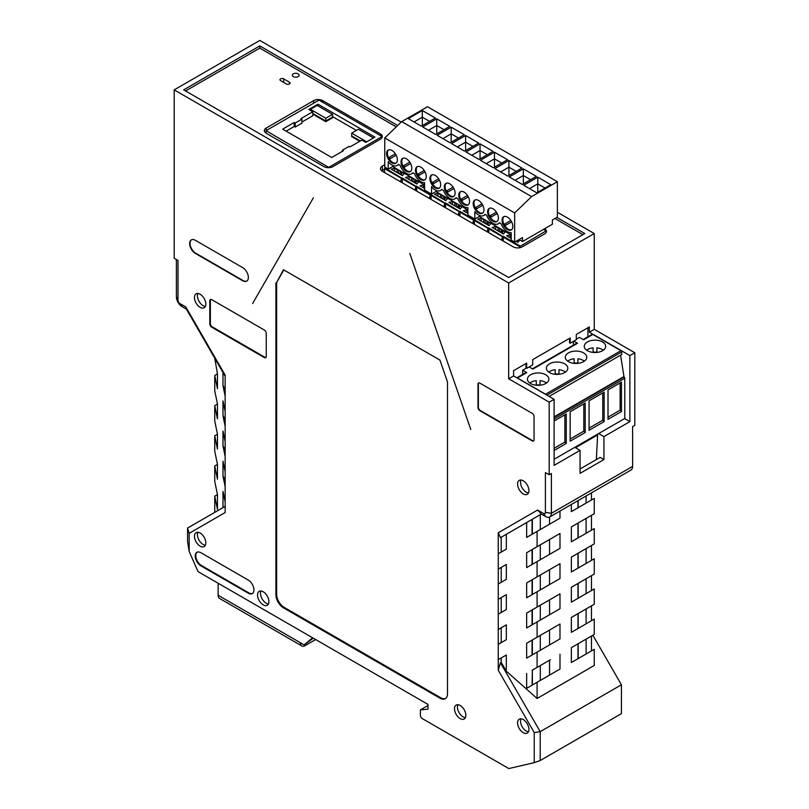 <?xml version="1.0" encoding="UTF-8"?>
<svg xmlns="http://www.w3.org/2000/svg" width="809" height="809" viewBox="0 0 809 809"><rect width="100%" height="100%" fill="white"/><g stroke="black" fill="none" stroke-linecap="round" stroke-linejoin="round"><path stroke-width="1.21" d="M373.445 137.955L358.417 129.278L351.682 133.161L366.71 141.838M359.783 141.292L351.682 136.61L351.682 135.942L360.359 140.948L351.682 135.942L351.682 133.161M317.148 105.443L310.413 109.336L325.805 118.225L332.539 114.332L317.148 105.443M325.805 118.225L325.805 120.996L312.78 113.482L325.805 120.996L332.539 117.113L332.539 114.332M310.413 110.398L310.413 109.336M332.539 117.113L325.805 120.996L325.805 121.674L332.539 117.78L332.539 117.113M223.557 507.283L222.981 506.292L222.981 491.427L225.145 501.995L225.145 512.552L189.164 533.333L189.164 551.475L198.063 571.65L427.981 704.396L427.981 709.2L420.407 709.877L427.981 705.509M225.145 479.868L222.981 476.117L222.981 461.251L225.145 471.819L225.145 501.995M225.145 449.683L222.981 445.941L222.981 431.066L225.145 441.633L225.145 471.819M225.145 419.507L222.981 415.755L222.981 400.89L225.145 411.457L225.145 441.633M532.069 534.294L532.069 519.418L526.649 522.553L526.649 537.429L559.99 518.175L559.99 511.055M526.649 552.739L559.99 533.485L559.99 548.35L526.649 567.605L526.649 552.739L532.069 549.604L532.069 564.47M526.649 582.915L559.99 563.661L559.99 578.536L526.649 597.79L526.649 582.915L532.069 579.78L532.069 594.655M526.649 613.091L559.99 593.846L559.99 608.712L526.649 627.966L526.649 613.091L532.069 609.966L532.069 624.831M526.649 643.276L559.99 624.022L559.99 638.898L526.649 658.142L526.649 643.276L532.069 640.141L532.069 655.007M537.591 510.054L541.342 514.069L500.437 537.692L506.323 534.294L506.323 549.159L498.253 553.821L498.253 532.767L537.591 510.054L543.517 513.472L545.701 516.587L541.342 514.069L540.291 514.676L540.291 529.551M501.206 537.247L501.206 552.112M506.323 564.47L498.253 569.131L506.323 564.47L506.323 579.345L498.253 583.997L498.253 553.821M501.206 582.298L501.206 567.422M506.323 594.645L498.253 599.307L506.323 594.645L506.323 609.521L498.253 614.183L498.253 583.997M501.206 612.474L501.206 597.608M506.323 624.831L498.253 629.493L506.323 624.831L506.323 639.697L498.253 644.358L498.253 614.183M501.206 642.649L501.206 627.784M591.46 650.901L591.46 636.036L586.11 639.12L586.11 653.996M591.46 620.725L591.46 605.85L586.11 608.944L586.11 623.81M591.46 590.54L591.46 575.674L586.11 578.759L586.11 593.634M591.46 560.364L591.46 545.499L586.11 548.583L586.11 563.458M591.46 530.188L591.46 515.313L586.11 518.407L586.11 533.273M629.877 355.576L589.346 332.175L594.271 329.334L634.802 352.734L629.877 355.576L629.877 421.62L624.609 418.587M557.371 212.251L594.271 233.548L508.669 282.978L508.669 378.764L513.594 375.922L513.594 370.674L526.659 363.12L526.659 368.368L532.716 364.869L532.716 359.621L570.214 337.98L570.214 343.228L576.281 339.729L576.281 334.481L589.346 326.927L589.346 332.175M583.147 339.507L592.026 334.38A1.608 0.93 60 0 1 592.835 334.461L620.958 350.691A1.072 0.617 60 0 1 621.706 351.966L621.808 354.463L549.119 396.43M620.594 355.161L624.002 376.943A1.072 0.617 60 0 1 624.76 378.258L624.76 418.496L554.114 459.279M522.644 374.436L522.644 370.188L526.224 368.125M573.409 345.13L573.409 341.388M576.281 339.224L579.466 337.383L583.613 339.78L592.835 334.461M587.921 336.746L587.921 327.756M570.214 343.228L569.556 342.844L569.556 338.354M525.992 363.504L525.992 367.994L526.659 368.368M575.482 447.741L597.618 434.959L597.618 434.17M329.162 167.645L266.06 130.664L266.06 133.172M266.06 130.664L318.979 100.114L382.081 136.549L329.162 167.099M382.081 137.581L382.081 136.549M342.318 151.374L342.318 150.262L349.053 146.368L350.014 146.925L361.845 140.099L365.789 142.374L374.931 137.095L317.977 104.209L317.977 105.928M317.977 104.209L308.836 109.488L312.78 111.763L312.78 115.768L301.909 122.048M332.539 116.617L356.435 130.421M286.133 131.149L294.213 126.487L294.213 122.483L282.665 129.147L331.73 157.482L343.279 150.818L342.318 150.262M295.174 127.043L295.174 123.039L301.909 119.156L301.909 123.16L295.174 127.043L294.213 126.487M312.78 111.763L300.948 118.599L301.909 119.156M294.213 122.483L295.174 123.039M312.78 114.15L325.805 121.674M191.511 239.788A8.039 4.642 -120 0 0 190.519 246.28A8.039 4.642 -120 0 0 195.717 253.187L243.064 280.531A8.039 4.642 -120 0 0 246.887 281.026M478.746 382.92A2.68 1.547 -120 0 0 478.362 384.012L478.362 407.19A2.68 1.547 -120 0 0 480.253 410.466L532.524 440.652A2.68 1.547 -120 0 0 533.667 440.865M242.68 280.743L195.333 253.409A8.039 4.642 60 0 1 190.085 246.33A8.039 4.642 60 0 1 191.318 239.889A8.039 4.642 60 0 1 195.333 240.293L242.68 267.627A8.039 4.642 60 0 1 248.363 277.467A8.039 4.642 60 0 1 246.705 281.148A8.039 4.642 60 0 1 242.68 280.743L243.064 280.531M479.879 383.132L532.15 413.318A2.68 1.547 60 0 1 534.041 416.595L534.041 439.772A2.68 1.547 60 0 1 533.485 441.006A2.68 1.547 60 0 1 532.15 440.865L479.879 410.689A2.68 1.547 60 0 1 477.988 407.412L477.988 384.224A2.68 1.547 60 0 1 478.534 383.001A2.68 1.547 60 0 1 479.879 383.132M594.271 233.548L594.271 329.334M397.664 125.506L259.81 45.921L183.673 89.87L508.669 277.507L584.796 233.548L556.845 217.409M259.81 45.921L259.81 48.105L185.564 90.962M582.905 234.64L554.944 218.501M396.248 126.882L259.81 48.105M280.592 80.627A2.174 1.254 180 0 1 279.954 79.737A2.174 1.254 180 0 1 280.592 78.857A2.174 1.254 180 0 1 283.666 78.857L289.44 82.184A2.174 1.254 180 0 1 290.077 83.074A2.174 1.254 180 0 1 288.732 84.237A2.174 1.254 180 0 1 286.356 83.964L280.592 80.627M266.201 133.263A6.391 3.691 180 0 1 264.331 130.653A6.391 3.691 180 0 1 266.201 128.044L313.68 100.629A6.391 3.691 180 0 1 322.73 100.629L380.452 133.96A6.391 3.691 180 0 1 382.323 136.569A6.391 3.691 180 0 1 380.452 139.178L332.974 166.593A6.391 3.691 180 0 1 323.934 166.593L266.201 133.263M293.283 73.852A3.398 1.962 180 0 1 296.994 73.427A3.398 1.962 180 0 1 299.097 75.247A3.398 1.962 180 0 1 298.096 76.633A3.398 1.962 180 0 1 294.395 77.057A3.398 1.962 180 0 1 292.292 75.247A3.398 1.962 180 0 1 293.283 73.852M393.912 165.835L388.239 169.111L384.771 167.109L384.771 137.945L401.709 121.613L427.496 106.727L557.371 181.712L557.371 217.095L552.375 219.987L552.375 224.265L544.629 228.735A6.391 3.691 180 0 1 546.459 231.334A6.391 3.691 180 0 1 544.588 233.943L522.27 246.826A6.391 3.691 180 0 1 513.219 246.826L382.374 171.286A6.391 3.691 180 0 1 380.503 168.677A6.391 3.691 180 0 1 382.374 166.057L384.771 164.682M381.787 170.891A6.391 3.691 180 0 1 382.374 170.487L384.497 169.263M508.669 282.978L174.198 89.87L259.81 40.45L401.213 122.088M513.594 375.922L554.114 399.312L549.19 402.164L508.669 378.764M598.66 433.563L603.929 436.607L603.929 459.563L580.063 473.346L580.063 450.38L574.794 447.337M603.929 459.563L600.147 457.388L580.063 468.977M634.802 352.734L634.802 425.342L632.608 426.606L632.608 466.409A8.039 4.642 -120 0 1 630.949 470.08L549.716 516.981A8.039 4.642 60 0 1 545.701 516.587M629.877 421.62L603.929 436.607M549.716 516.981A8.039 4.642 60 0 0 551.384 513.3L551.384 473.508L549.19 474.762L545.408 472.577L545.408 512.38A2.68 1.547 60 0 1 543.517 513.472M174.198 89.87L174.198 258.263L177.99 260.447L177.99 300.25L176.392 296.802A8.039 4.642 60 0 0 182.065 306.641L179.881 303.537L185.807 306.955L225.145 375.093L225.145 411.457M313.396 197.79L252.61 303.537L313.396 197.79M409.799 253.45L470.787 429.498L409.799 253.45M580.063 450.38L554.114 465.357L554.114 399.312M596.354 459.573L597.618 434.959M403.802 165.592L409.799 162.134L403.802 165.592L404.621 167.008M389.372 157.259L395.368 153.801L389.372 157.259L390.181 158.675M418.233 173.925L424.229 170.466L418.233 173.925L419.052 175.341M432.663 182.258L438.66 178.799L432.663 182.258L433.482 183.673M447.094 190.59L453.091 187.132L447.094 190.59L447.913 192.006M461.524 198.923L467.531 195.454L461.524 198.923L462.344 200.339M504.826 223.921L510.823 220.452L504.826 223.921L505.635 225.337M475.965 207.256L481.962 203.787L475.965 207.256L476.774 208.671M490.396 215.588L496.392 212.12L490.396 215.588L491.205 217.004M410.618 163.549L403.843 167.453L403.378 166.775L404.146 166.341M403.013 158.24A7.615 4.399 -120 0 0 401.8 161.466A7.615 4.399 -120 0 0 403.378 166.775L403.034 166.037M396.188 155.217L389.412 159.12L388.947 158.453L389.716 158.008M388.583 149.908A7.615 4.399 -120 0 0 387.369 153.134A7.615 4.399 -120 0 0 388.947 158.453L388.603 157.704M425.049 171.872L418.273 175.786L417.808 175.108L418.587 174.663M417.444 166.573A7.615 4.399 -120 0 0 416.231 169.799A7.615 4.399 -120 0 0 417.808 175.108L417.464 174.37M439.479 180.205L432.714 184.118L432.249 183.441L433.017 182.996M431.875 174.906A7.615 4.399 -120 0 0 430.671 178.132A7.615 4.399 -120 0 0 432.249 183.441L431.895 182.703M453.91 188.537L447.144 192.451L446.679 191.773L447.448 191.328M446.315 183.238A7.615 4.399 -120 0 0 445.102 186.464A7.615 4.399 -120 0 0 446.679 191.773L446.325 191.035M468.34 196.87L461.575 200.784L461.11 200.106L461.878 199.661M460.746 191.561A7.615 4.399 -120 0 0 459.532 194.797A7.615 4.399 -120 0 0 461.11 200.106L460.756 199.368M511.642 221.868L504.867 225.782L504.401 225.104L505.17 224.659M504.037 216.559A7.615 4.399 -120 0 0 502.824 219.795A7.615 4.399 -120 0 0 504.401 225.104L504.058 224.366M482.771 205.203L476.005 209.116L475.54 208.439L476.309 207.994M475.176 199.894A7.615 4.399 -120 0 0 473.963 203.13A7.615 4.399 -120 0 0 475.54 208.439L475.186 207.701M497.211 213.536L490.436 217.449L489.971 216.772L490.739 216.327M489.607 208.226A7.615 4.399 -120 0 0 488.393 211.462A7.615 4.399 -120 0 0 489.971 216.772L489.627 216.033M502.723 236.997L502.197 238.948L503.238 239.545M488.292 228.664L487.766 230.616L488.808 231.212M473.862 220.331L473.336 222.283L474.377 222.88M459.421 211.998L458.905 213.95L459.947 214.547M444.99 203.666L444.475 205.617L445.516 206.214M430.56 195.343L430.044 197.285L431.086 197.881M416.129 187.01L415.614 188.952L416.655 189.549M401.699 178.678L401.183 180.619L402.225 181.226M403.378 166.775A7.615 4.399 -120 0 0 410.598 171.366M388.947 158.453A7.615 4.399 -120 0 0 396.167 163.034M417.808 175.108A7.615 4.399 -120 0 0 425.028 179.699M432.249 183.441A7.615 4.399 -120 0 0 439.459 188.032M446.679 191.773A7.615 4.399 -120 0 0 453.889 196.365M461.11 200.106A7.615 4.399 -120 0 0 468.32 204.697M504.401 225.104A7.615 4.399 -120 0 0 511.622 229.695M475.54 208.439A7.615 4.399 -120 0 0 482.751 213.03M489.971 216.772A7.615 4.399 -120 0 0 497.181 221.363M436.749 133.9L436.749 125.516L444.02 129.713M428.477 130.289L436.749 125.516L436.749 118.852L449.784 126.376L435.738 134.486L422.702 126.962L436.749 118.852M422.318 125.577L422.318 117.184L429.579 121.38M414.046 121.967L422.318 117.184L422.318 110.52L435.353 118.043L421.307 126.153L408.272 118.63L422.318 110.52M451.179 142.232L451.179 133.849L458.45 138.046M442.907 138.622L451.179 133.849L451.179 127.185L464.224 134.709L450.168 142.819L437.133 135.295L451.179 127.185M465.61 150.565L465.61 142.182L472.881 146.378M457.338 146.955L465.61 142.182L465.61 135.518L478.655 143.041L464.609 151.152L451.564 143.628L465.61 135.518M480.05 158.898L480.05 150.514L487.311 154.711M471.768 155.288L480.05 150.514L480.05 143.85L493.086 151.374L479.039 159.484L466.004 151.961L480.05 143.85M494.481 167.23L494.481 158.847L501.742 163.044M486.199 163.62L494.481 158.847L494.481 152.183L507.516 159.707L493.47 167.817L480.435 160.293L494.481 152.183M537.773 192.229L537.773 183.845L545.033 188.032M529.501 188.618L537.773 183.845L537.773 177.171L550.808 184.705L536.761 192.815L523.726 185.281L537.773 177.171M508.912 175.563L508.912 167.18L516.172 171.366M500.64 171.953L508.912 167.18L508.912 160.516L521.947 168.039L507.9 176.15L494.865 168.626L508.912 160.516M523.342 183.896L523.342 175.513L530.603 179.699M515.07 180.286L523.342 175.513L523.342 168.848L536.377 176.372L522.331 184.482L509.296 176.949L523.342 168.848M543.547 229.362L546.156 230.868L519.641 246.614L503.34 237.199L503.714 236.541L501.823 236.319L488.909 228.866L489.283 228.209L487.392 227.986L474.478 220.533L474.853 219.876L472.962 219.654L460.048 212.201L460.422 211.543L458.531 211.321L445.617 203.868L445.992 203.211L444.101 202.988L431.177 195.535L431.561 194.878L429.67 194.666L416.746 187.203L417.131 186.545L415.239 186.333L402.316 178.87L402.7 178.213L400.799 178L384.497 168.585L384.497 172.509M400.799 177.555L384.872 167.928L384.497 168.585M415.239 185.888L402.7 178.213M429.67 194.221L417.131 186.545M444.101 202.553L431.561 194.878M458.531 210.886L445.992 203.211M472.962 219.219L460.422 211.543M487.392 227.551L474.853 219.876M501.823 235.884L489.283 228.209M502.965 236.107L503.34 240.04L501.823 239.161L502.581 236.319M488.525 227.774L488.909 231.708L487.392 230.828L488.151 227.986M474.094 219.441L474.478 223.375L472.962 222.495L473.72 219.654M459.664 211.109L460.048 215.042L458.521 214.163L459.29 211.321M445.233 202.776L445.617 206.71L444.09 205.83L444.859 202.988M430.803 194.443L431.187 198.377L429.66 197.497L430.428 194.666M416.372 186.11L416.756 190.044L415.229 189.175L415.988 186.333M401.942 177.778L402.326 181.722L400.799 180.842L401.557 178M502.672 233.528L502.672 230.555A1.072 0.617 180 0 1 502.45 229.877M502.672 230.555L505.16 231.991L503.471 233.993L492.185 227.471L495.654 226.5L495.654 229.473M495.654 226.5L498.132 227.936L498.132 230.909M499.305 228.067A1.072 0.617 180 0 1 498.132 227.936M500.134 232.072L501.428 231.323L501.428 229.291M488.242 225.205L488.242 222.222A1.072 0.617 180 0 1 487.989 221.585M488.242 222.222L490.729 223.658L489.041 225.66L477.755 219.138L481.213 218.167L481.213 221.14M481.213 218.167L483.701 219.603L483.701 222.576M484.803 219.755A1.072 0.617 180 0 1 483.701 219.603M485.703 223.739L486.998 222.991L486.998 221.019M423.491 187.819L423.491 184.846L420.023 185.817L424.604 188.457M423.491 184.846L424.604 185.483M518.66 239.788L519.59 240.324L517.902 242.326L516.081 241.274M510.085 237.806L510.085 234.832L506.616 235.803L511.197 238.453M510.085 234.832L511.197 235.48M466.783 212.807L466.783 209.834L463.324 210.815L467.895 213.455M466.783 209.834L467.895 210.482M401.658 175.209L401.658 172.236A1.072 0.617 180 0 1 401.395 171.599M401.658 172.236L404.136 173.662L402.447 175.664L391.162 169.152L394.63 168.181L394.63 171.154M394.63 168.181L397.108 169.607L397.108 172.58M398.21 169.759A1.072 0.617 180 0 1 397.108 169.607M399.12 173.743L400.404 173.005L400.404 171.023M401.031 161.911A7.615 4.399 60 0 1 402.609 158.422A7.615 4.399 60 0 1 408.484 160.465A7.615 4.399 60 0 1 411.811 168.141A7.615 4.399 60 0 1 410.234 171.619A7.615 4.399 60 0 1 404.358 169.587A7.615 4.399 60 0 1 401.031 161.911M386.601 153.579A7.615 4.399 60 0 1 388.178 150.09A7.615 4.399 60 0 1 394.054 152.132A7.615 4.399 60 0 1 397.381 159.808A7.615 4.399 60 0 1 395.803 163.297A7.615 4.399 60 0 1 389.928 161.254A7.615 4.399 60 0 1 386.601 153.579M415.462 170.244A7.615 4.399 60 0 1 417.039 166.755A7.615 4.399 60 0 1 422.915 168.798A7.615 4.399 60 0 1 426.242 176.463A7.615 4.399 60 0 1 424.664 179.952A7.615 4.399 60 0 1 418.789 177.909A7.615 4.399 60 0 1 415.462 170.244M429.892 178.577A7.615 4.399 60 0 1 431.47 175.088A7.615 4.399 60 0 1 437.345 177.131A7.615 4.399 60 0 1 440.672 184.796A7.615 4.399 60 0 1 439.095 188.285A7.615 4.399 60 0 1 433.219 186.242A7.615 4.399 60 0 1 429.892 178.577M444.333 186.909A7.615 4.399 60 0 1 445.911 183.421A7.615 4.399 60 0 1 451.776 185.463A7.615 4.399 60 0 1 455.103 193.129A7.615 4.399 60 0 1 453.525 196.617A7.615 4.399 60 0 1 447.65 194.575A7.615 4.399 60 0 1 444.333 186.909M458.764 195.242A7.615 4.399 60 0 1 460.341 191.753A7.615 4.399 60 0 1 466.206 193.796A7.615 4.399 60 0 1 469.533 201.461A7.615 4.399 60 0 1 467.956 204.95A7.615 4.399 60 0 1 462.091 202.907A7.615 4.399 60 0 1 458.764 195.242M502.055 220.24A7.615 4.399 60 0 1 503.633 216.751A7.615 4.399 60 0 1 509.508 218.794A7.615 4.399 60 0 1 512.825 226.459A7.615 4.399 60 0 1 511.248 229.948A7.615 4.399 60 0 1 505.382 227.905A7.615 4.399 60 0 1 502.055 220.24M473.194 203.575A7.615 4.399 60 0 1 474.772 200.086A7.615 4.399 60 0 1 480.637 202.129A7.615 4.399 60 0 1 483.964 209.794A7.615 4.399 60 0 1 482.386 213.283A7.615 4.399 60 0 1 476.521 211.24A7.615 4.399 60 0 1 473.194 203.575M487.625 211.907A7.615 4.399 60 0 1 489.202 208.419A7.615 4.399 60 0 1 495.068 210.461A7.615 4.399 60 0 1 498.395 218.127A7.615 4.399 60 0 1 496.817 221.615A7.615 4.399 60 0 1 490.952 219.573A7.615 4.399 60 0 1 487.625 211.907M480.495 215.821L474.822 219.097L474.822 211.634A10.204 5.896 -120 0 0 483.681 215.518A10.204 5.896 -120 0 0 484.904 214.355L486.684 215.386A10.204 5.896 -120 0 0 498.111 223.85A10.204 5.896 -120 0 0 499.335 222.687L501.125 223.719A10.204 5.896 -120 0 0 511.197 232.628L511.197 240.101L514.655 242.093L514.655 212.929L531.594 196.607L557.371 181.712M493.682 224.821L511.197 234.984M388.239 169.111L388.239 161.648A10.204 5.896 -120 0 0 397.088 165.532A10.204 5.896 -120 0 0 398.311 164.358L400.101 165.39A10.204 5.896 -120 0 0 411.528 173.864A10.204 5.896 -120 0 0 412.742 172.691L414.532 173.723A10.204 5.896 -120 0 0 424.604 182.642L424.604 190.105L431.531 194.099L431.531 186.636A10.204 5.896 -120 0 0 440.389 190.53A10.204 5.896 -120 0 0 441.603 189.357L443.393 190.388A10.204 5.896 -120 0 0 454.82 198.862A10.204 5.896 -120 0 0 456.033 197.689L457.823 198.721A10.204 5.896 -120 0 0 467.895 207.64L467.895 215.103L474.822 219.097M437.204 190.833L431.531 194.099M459.381 208.54L459.381 205.567A1.072 0.617 180 0 1 459.148 204.879M459.381 205.567L461.858 206.993L460.179 208.995L448.894 202.483L452.352 201.502L452.352 204.485M452.352 201.502L454.84 202.938L454.84 205.911M456.013 203.069A1.072 0.617 180 0 1 454.84 202.938M456.842 207.074L458.137 206.325L458.137 204.293M416.089 183.542L416.089 180.569A1.072 0.617 180 0 1 415.856 179.891M416.089 180.569L418.566 181.995L416.878 183.997L405.592 177.484L409.061 176.514L409.061 179.487M409.061 176.514L411.538 177.94L411.538 180.913M412.711 178.071A1.072 0.617 180 0 1 411.538 177.94M413.551 182.076L414.835 181.327L414.835 179.295M407.099 174.825L424.604 184.998M444.95 200.207L444.95 197.234A1.072 0.617 180 0 1 444.697 196.597M444.95 197.234L447.428 198.66L445.749 200.662L434.453 194.15L437.922 193.169L437.922 196.152M437.922 193.169L440.409 194.605L440.409 197.578M441.512 194.757A1.072 0.617 180 0 1 440.409 194.605M442.412 198.741L443.696 197.993L443.696 196.021M450.391 199.823L467.895 209.986M519.641 246.614L519.641 247.736M546.156 230.868L546.156 232.446M384.872 167.928L385.529 167.544M544.588 229.958L544.588 228.755L522.503 241.517L522.503 237.573L514.655 242.093M384.771 137.945L514.655 212.929M401.709 121.613L531.594 196.607M407.048 174.855L392.658 166.553M450.34 199.853L435.96 191.551M493.632 224.851L479.252 216.549M522.503 241.517L519.085 239.545M577.99 598.316L577.99 583.451M577.99 568.14L577.99 553.275M586.11 578.759L578.172 583.35L578.172 598.215M586.11 548.583L578.172 553.164L578.172 568.039M578.172 658.577L578.172 643.701L586.11 639.12M578.172 628.401L578.172 613.525L586.11 608.944M577.99 658.678L577.99 643.812M577.99 628.502L577.99 613.626M217.449 494.633L214.739 496.19L217.449 509.407L217.449 494.532L214.739 481.325L214.739 466.014L217.449 479.231L217.449 464.356L214.739 451.139L214.739 435.839L217.449 449.046L217.449 434.18L214.739 420.963L214.739 405.653L217.449 418.87L217.449 403.994L214.739 390.787L214.739 375.477L217.449 388.694L217.449 373.819L214.739 358.205M217.449 464.457L214.739 466.014M217.449 404.096L214.739 405.653M217.449 373.92L214.739 375.477M217.449 434.271L214.739 435.839M532.352 685.031L532.352 670.155L540.291 665.574L540.291 680.44M540.291 650.264L540.291 635.399L532.069 640.141M532.352 654.845L532.352 639.98M540.291 620.088L540.291 605.213L532.069 609.966M532.352 624.669L532.352 609.794M540.291 589.903L540.291 575.037L532.069 579.78M532.352 594.494L532.352 579.618M540.291 559.727L540.291 544.851L532.069 549.604M532.352 564.308L532.352 549.442M532.069 685.193L532.352 670.155M578.172 537.854L578.172 522.988L586.11 518.407M571.356 504.492L571.356 511.612L594.261 498.395L594.261 513.695L571.356 526.922L571.356 541.797L594.261 528.57L594.261 543.881L571.356 557.108L571.356 571.973L594.261 558.746L594.261 574.056L571.356 587.283L571.356 602.149L594.261 588.932L594.261 604.232L571.356 617.459L571.356 632.335L594.261 619.107L594.261 634.418L571.356 647.645L571.356 662.51L594.261 649.283L594.261 665.473L537.085 698.48L505.423 670.398L506.323 669.882L506.323 655.007L498.253 659.669L498.253 644.358M550.433 539.006L559.99 533.485M550.433 569.182L559.99 563.661M550.433 599.358L559.99 593.846M550.433 629.544L559.99 624.022M550.433 659.719L532.069 670.317M559.99 654.198L559.99 669.073L526.649 688.328L526.649 673.452M222.981 506.292L223.223 507.476M214.739 496.19L214.739 512.38M222.981 476.117L225.145 486.684M222.981 445.941L225.145 456.509M222.981 415.755L225.145 426.333M225.145 396.147L222.981 385.58L222.981 372.484M312.567 637.755L304.113 644.904L300.331 642.72A6.968 4.025 120 0 0 301.767 645.906A6.968 4.025 120 0 0 305.256 645.562L315.672 639.545M313.275 638.17L304.113 644.904M301.767 645.906L219.573 598.448A6.968 4.025 -60 0 1 218.137 595.262L218.137 583.238M537.085 652.115L537.085 667.425M537.085 637.249L537.085 621.939M537.085 607.063L537.085 591.763M537.085 576.888L537.085 561.577M537.085 546.712L537.085 531.402M506.323 534.294L526.649 522.553M420.407 709.877L420.407 715.328A2.68 1.547 60 0 0 422.298 718.604L508.81 768.55L534.233 762.675L534.233 732.549L498.253 670.226L498.253 659.669L506.323 655.007M537.085 682.3L537.085 698.48M591.46 500.002L591.46 492.883M532.352 534.132L532.352 519.257L540.291 514.676M586.11 503.097L586.11 495.968M578.172 500.559L578.172 507.678M577.99 537.965L577.99 523.089M577.99 507.779L577.99 500.66M549.554 675.1L549.554 660.225M549.554 644.925L549.554 630.049M549.554 614.739L549.554 599.874M549.554 584.563L549.554 569.688M549.554 554.387L549.554 539.512M549.554 524.202L549.554 517.072M197.184 552.183A8.039 4.642 -120 0 0 195.788 555.682A8.039 4.642 -120 0 0 201.471 565.521L248.818 592.866A8.039 4.642 -120 0 0 252.539 593.401M283.858 269.963L276.658 282.432L276.658 594.281A10.709 6.189 -120 0 0 284.232 607.407L440.672 697.722A10.709 6.189 -120 0 0 445.638 698.45M457.924 704.72A8.039 4.642 -120 0 0 457.449 707.056A8.039 4.642 -120 0 0 465.397 717.664M520.986 718.827A8.039 4.642 -120 0 0 520.521 721.163A8.039 4.642 -120 0 0 528.459 731.771M197.892 532.282A8.039 4.642 -120 0 0 197.416 534.628A8.039 4.642 -120 0 0 205.365 545.226M520.986 480.02A8.039 4.642 -120 0 0 520.521 482.356A8.039 4.642 -120 0 0 528.459 492.954M260.953 591.005A8.039 4.642 -120 0 0 260.488 593.341A8.039 4.642 -120 0 0 268.426 603.949M197.892 293.475A8.039 4.642 -120 0 0 197.416 295.811A8.039 4.642 -120 0 0 205.365 306.419M210.674 299.401A2.68 1.547 -120 0 0 210.37 300.402L210.37 323.59A2.68 1.547 -120 0 0 212.271 326.866L264.917 357.265A2.68 1.547 -120 0 0 265.949 357.507M222.981 385.58L225.145 389.321M505.746 670.206L501.206 662.338L501.206 657.96M182.065 306.641L186.424 309.159L225.145 376.225M225.145 506.373L187.567 528.065L187.567 541.625L189.164 551.475M540.21 760.531L540.21 731.67L621.433 684.768L621.433 713.639L540.21 760.531L534.233 762.675M501.206 662.338L500.437 662.783L540.21 731.67L534.233 732.549M592.835 635.237L621.433 684.768M248.252 580.063A8.039 4.642 60 0 1 253.5 587.152A8.039 4.642 60 0 1 252.266 593.584A8.039 4.642 60 0 1 248.252 593.189L200.905 565.855A8.039 4.642 60 0 1 195.222 556.016A8.039 4.642 60 0 1 196.89 552.335A8.039 4.642 60 0 1 200.905 552.729L248.252 580.063M276.658 282.432L283.484 269.741L439.914 360.066L447.488 381.929L447.488 693.788A10.709 6.189 60 0 1 445.274 698.693A10.709 6.189 60 0 1 439.914 698.157L283.484 607.842A10.709 6.189 60 0 1 275.899 594.716L275.899 282.867M454.496 708.765A8.039 4.642 60 0 1 456.165 705.084A8.039 4.642 60 0 1 462.354 707.238A8.039 4.642 60 0 1 465.863 715.328A8.039 4.642 60 0 1 464.194 719.009A8.039 4.642 60 0 1 458.005 716.855A8.039 4.642 60 0 1 454.496 708.765M517.568 722.872A8.039 4.642 60 0 1 519.226 719.191A8.039 4.642 60 0 1 525.425 721.345A8.039 4.642 60 0 1 528.934 729.435A8.039 4.642 60 0 1 527.266 733.106A8.039 4.642 60 0 1 521.077 730.952A8.039 4.642 60 0 1 517.568 722.872M205.83 542.89A8.039 4.642 60 0 1 204.161 546.571A8.039 4.642 60 0 1 197.972 544.417A8.039 4.642 60 0 1 194.463 536.327A8.039 4.642 60 0 1 196.132 532.656A8.039 4.642 60 0 1 202.321 534.8A8.039 4.642 60 0 1 205.83 542.89M528.934 490.618A8.039 4.642 60 0 1 527.266 494.299A8.039 4.642 60 0 1 521.077 492.145A8.039 4.642 60 0 1 517.568 484.055A8.039 4.642 60 0 1 519.226 480.384A8.039 4.642 60 0 1 525.425 482.538A8.039 4.642 60 0 1 528.934 490.618M257.535 595.05A8.039 4.642 60 0 1 259.193 591.369A8.039 4.642 60 0 1 265.392 593.523A8.039 4.642 60 0 1 268.891 601.613A8.039 4.642 60 0 1 267.233 605.284A8.039 4.642 60 0 1 261.044 603.13A8.039 4.642 60 0 1 257.535 595.05M205.83 304.083A8.039 4.642 60 0 1 204.161 307.754A8.039 4.642 60 0 1 197.972 305.61A8.039 4.642 60 0 1 194.463 297.52A8.039 4.642 60 0 1 196.132 293.839A8.039 4.642 60 0 1 202.321 295.993A8.039 4.642 60 0 1 205.83 304.083M209.804 323.913L209.804 300.736A2.68 1.547 60 0 1 210.36 299.512A2.68 1.547 60 0 1 211.705 299.643L264.351 330.042A2.68 1.547 60 0 1 266.242 333.318L266.242 356.496A2.68 1.547 60 0 1 265.686 357.73A2.68 1.547 60 0 1 264.351 357.588L211.705 327.2A2.68 1.547 60 0 1 209.804 323.913L210.37 323.59M498.253 670.226L500.437 662.783M189.164 533.333L187.567 528.065M186.424 309.159L185.807 306.955M498.253 532.767L500.437 537.692M179.881 303.537A2.68 1.547 60 0 1 177.99 300.25M176.392 259.527L176.392 296.802M549.19 402.164L549.19 474.762M593.098 352.421L593.098 347.84A10.133 5.845 180 0 0 587.809 349.448A10.133 5.845 180 0 0 586.656 350.236M596.85 352.208A10.133 5.845 0 0 0 593.098 352.208M603.281 350.236A10.133 5.845 180 0 0 596.85 347.84L596.85 352.421M577.909 363.362L577.909 358.771A10.133 5.845 180 0 1 584.341 361.168M577.909 363.14A10.133 5.845 0 0 0 574.157 363.14M574.157 363.362L574.157 358.771A10.133 5.845 180 0 0 568.869 360.379A10.133 5.845 180 0 0 567.726 361.168M540.028 385.226L540.028 380.634A10.133 5.845 180 0 1 546.459 383.041M536.276 385.013A10.133 5.845 180 0 1 540.028 385.013M529.844 383.041A10.133 5.845 180 0 1 530.987 382.252A10.133 5.845 180 0 1 536.276 380.634L536.276 385.226M558.968 374.294L558.968 369.703A10.133 5.845 180 0 1 565.4 372.11M558.968 374.082A10.133 5.845 0 0 0 555.217 374.082M555.217 374.294L555.217 369.703A10.133 5.845 180 0 0 549.928 371.321A10.133 5.845 180 0 0 548.785 372.11M602.543 350.712A10.709 6.189 180 0 1 590.873 352.046A10.709 6.189 180 0 1 584.26 346.333A10.709 6.189 180 0 1 587.395 341.964A10.709 6.189 180 0 1 599.075 340.619A10.709 6.189 180 0 1 605.688 346.333A10.709 6.189 180 0 1 602.543 350.712M583.602 361.643A10.709 6.189 180 0 1 571.933 362.988A10.709 6.189 180 0 1 565.319 357.265A10.709 6.189 180 0 1 568.454 352.896A10.709 6.189 180 0 1 580.134 351.551A10.709 6.189 180 0 1 586.747 357.265A10.709 6.189 180 0 1 583.602 361.643M545.731 383.517A10.709 6.189 180 0 1 534.051 384.851A10.709 6.189 180 0 1 527.438 379.138A10.709 6.189 180 0 1 530.583 374.769A10.709 6.189 180 0 1 542.252 373.424A10.709 6.189 180 0 1 548.866 379.138A10.709 6.189 180 0 1 545.731 383.517M564.672 372.575A10.709 6.189 180 0 1 552.992 373.92A10.709 6.189 180 0 1 546.378 368.206A10.709 6.189 180 0 1 549.513 363.828A10.709 6.189 180 0 1 561.193 362.493A10.709 6.189 180 0 1 567.807 368.206A10.709 6.189 180 0 1 564.672 372.575M573.844 341.135L577.555 343.279A1.608 0.93 -120 0 0 576.746 343.198L532.383 368.813M516.921 377.843A1.608 0.93 60 0 1 517.426 377.995L545.539 394.226A1.072 0.617 60 0 1 545.954 394.6M522.644 370.188L526.801 372.585A1.608 0.93 -120 0 0 525.992 372.504L516.83 377.793M589.073 400.829L604.131 392.132L604.131 421.58L589.073 430.277L589.073 400.829L602.766 392.931L602.766 420.195L589.073 428.103M608.014 389.887L621.443 382.141L621.443 411.589L608.014 419.345L608.014 389.887L620.139 382.89L620.139 410.163L621.443 411.589M554.114 421.004L566.249 414.006L566.249 443.453L564.884 442.058L554.114 448.277M570.133 411.761L585.19 403.064L585.19 432.522L570.133 441.208L570.133 411.761L583.825 403.863L583.825 431.126L570.133 439.034M577.555 343.279L532.858 369.086L529.147 366.942M554.114 416.847L623.618 376.721M604.131 421.58L602.766 420.195M608.014 417.161L620.139 410.163M566.249 443.453L554.114 450.461M554.114 421.014L564.884 414.795L564.884 442.058M585.19 432.522L583.825 431.126M283.666 82.407L283.666 78.857M289.44 83.964L289.44 82.184M322.73 102.278L322.73 100.629M313.68 100.629L313.68 103.168M266.201 128.044L266.201 130.583M380.452 133.96L380.452 135.609M382.374 166.057L382.374 170.487M520.025 245.956L503.714 236.541M499.649 231.778L499.649 228.259M485.218 223.456L485.218 219.987M517.113 241.861L517.113 240.678M398.625 173.46L398.625 169.991M456.347 206.791L456.347 203.271M413.055 181.792L413.055 178.273M441.916 198.458L441.916 194.989M300.331 642.72L218.137 595.262M248.818 592.866L248.252 593.189M201.471 565.521L200.905 565.855M276.658 594.281L275.899 594.716M284.232 607.407L283.484 607.842M440.672 697.722L439.914 698.157M210.37 300.402L209.804 300.736M212.271 326.866L211.705 327.2M264.917 357.265L264.351 357.588M632.608 466.409L551.384 513.3L545.408 512.38M526.801 372.585L517.426 377.995M545.539 394.226L620.958 350.691M546.904 395.156L621.706 351.966M624.002 376.943L554.114 417.292M624.76 378.258L554.114 419.042M502.359 230.12L502.359 233.356M487.928 221.787L487.928 225.023M516.789 240.86L516.789 241.679M401.345 171.801L401.345 175.027M398.716 164.591L397.088 165.532M413.146 172.924L411.528 173.864M442.007 189.589L440.389 190.53M456.438 197.922L454.82 198.862M485.309 214.587L483.681 215.518M499.74 222.92L498.111 223.85M459.067 205.122L459.067 208.358M415.775 180.134L415.775 183.36M444.637 196.789L444.637 200.025"/></g></svg>
